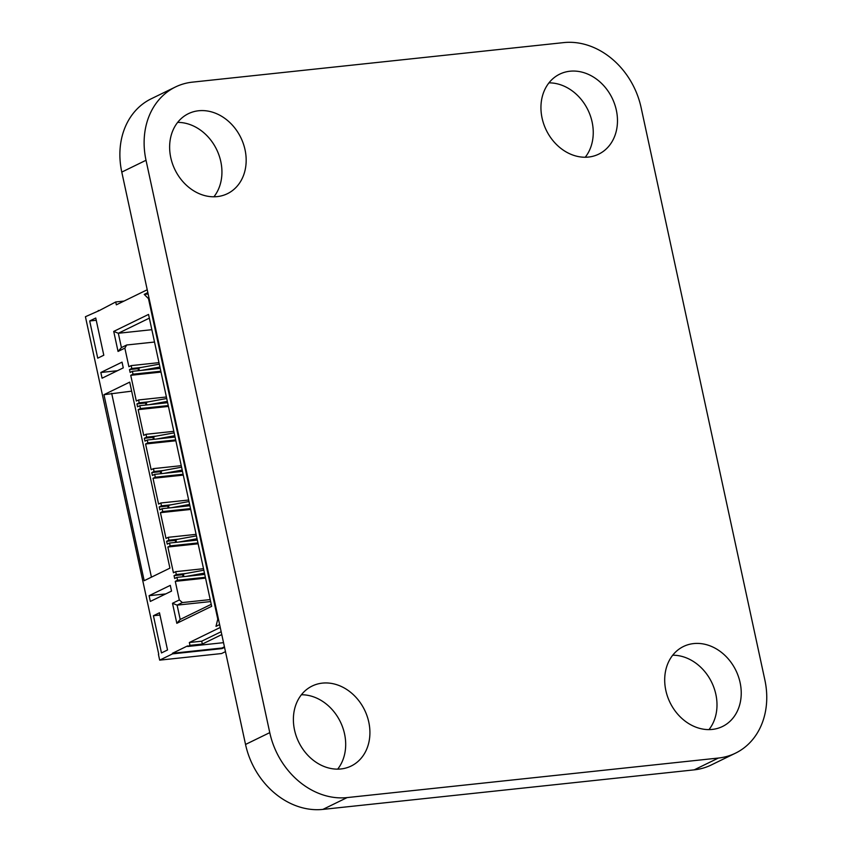 <?xml version="1.0" encoding="UTF-8"?>
<svg xmlns="http://www.w3.org/2000/svg" width="852" height="852" viewBox="0 0 852 852"><rect width="100%" height="100%" fill="white"/><g stroke="black" fill="none" stroke-linecap="round" stroke-linejoin="round"><path stroke-width="1.28" d="M735.468 753.179L711.239 764.989A74.177 61.056 -116 0 1 694.199 769.857L718.428 758.046A74.177 61.056 -116 0 0 735.468 753.179A74.177 61.056 -116 0 0 764.851 679.907L641.098 107.554A74.177 61.056 -116 0 0 563.747 42.6L192.435 82.143A74.177 61.056 -116 0 0 175.395 87.01L151.166 98.821A74.177 61.056 -116 0 0 121.783 172.093L146.022 160.272A74.177 61.056 -116 0 1 175.395 87.01M718.428 758.046L347.115 797.589A74.177 61.056 -116 0 1 269.764 732.635L146.022 160.272M694.199 769.857L322.887 809.4A74.177 61.056 -116 0 1 245.536 744.446L121.783 172.093M170.773 157.641A44.506 36.636 -116 0 1 188.398 113.678A44.506 36.636 -116 0 1 240.828 137.63A44.506 36.636 -116 0 1 227.409 193.692A44.506 36.636 -116 0 1 170.773 157.641M177.653 122.39A44.506 36.636 -116 0 1 216.6 149.451A44.506 36.636 -116 0 1 213.916 196.791M542.085 118.098A44.506 36.636 -116 0 1 559.711 74.145A44.506 36.636 -116 0 1 612.141 98.097A44.506 36.636 -116 0 1 598.711 154.148A44.506 36.636 -116 0 1 542.085 118.098M548.965 82.857A44.506 36.636 -116 0 1 587.912 109.908A44.506 36.636 -116 0 1 585.228 157.247M665.838 690.461A44.506 36.636 -116 0 1 683.464 646.498A44.506 36.636 -116 0 1 735.894 670.449A44.506 36.636 -116 0 1 722.464 726.511A44.506 36.636 -116 0 1 665.838 690.461M672.718 655.209A44.506 36.636 -116 0 1 711.654 682.26A44.506 36.636 -116 0 1 708.981 729.61M294.526 729.994A44.506 36.636 -116 0 1 312.151 686.041A44.506 36.636 -116 0 1 364.581 709.993A44.506 36.636 -116 0 1 351.152 766.044A44.506 36.636 -116 0 1 294.526 729.994M301.406 694.753A44.506 36.636 -116 0 1 340.353 721.804A44.506 36.636 -116 0 1 337.669 769.143M224.545 647.382L222.063 648.596L172.551 653.867L159.675 660.14L221.563 653.548L225.471 651.642M221.776 634.58L202.35 644.059L189.964 645.369L187.696 646.476L223.533 642.664M99.961 310.266L85.424 316.72L158.717 654.155M147.226 289.765L116.341 304.824L115.723 301.959L98.427 311.023L98.299 310.447M115.723 301.959L124.019 301.075M175.64 542.394L175.118 539.976L178.185 539.188L168.898 540.179L168.281 537.314L166.012 538.421L160.442 512.67L162.711 511.562L162.093 508.697L159.825 509.805L159.207 506.94L161.475 505.832L160.858 502.978L158.578 504.086L153.019 478.323L155.288 477.216L154.67 474.362L152.401 475.469L151.773 472.604L154.052 471.497L153.435 468.632L151.155 469.74L145.585 443.988L147.865 442.88L147.247 440.015L144.968 441.123L144.35 438.258L146.629 437.151L146.001 434.296L143.732 435.404L138.162 409.642L140.442 408.534L139.813 405.68L137.545 406.787L136.927 403.923L139.195 402.815L138.578 399.95L136.309 401.058L130.739 375.306L133.008 374.198L132.39 371.334L130.122 372.441L129.504 369.576L131.772 368.469L131.155 365.615L128.886 366.722L124.861 348.117L118.045 351.439L113.721 331.407L148.546 314.42L211.658 606.326L176.822 623.313L172.498 603.28L179.314 599.957L175.288 581.352L177.557 580.244L176.939 577.379L174.671 578.487L174.053 575.632L176.321 574.525L175.704 571.66L173.435 572.768L167.865 547.005L170.134 545.898L169.516 543.043L167.248 544.151L166.63 541.286L168.898 540.179M169.516 543.043L197.334 540.083M166.63 541.286L175.203 540.37M218.431 619.095L217.782 619.159L148.482 298.637L149.132 298.573M202.35 644.059L201.722 641.194L221.158 631.715M189.964 645.369L189.346 642.514L201.722 641.194M219.624 624.591L215.993 626.358L217.782 619.159M148.141 293.972L144.222 294.398L148.482 298.637M159.675 660.14L158.44 654.411M172.551 653.867L172.423 653.292L187.568 645.912L187.696 646.476M171.54 591.086L150.335 601.427L149.089 595.697L170.293 585.367L171.54 591.086M103.955 394.689L129.706 382.133L169.921 568.146L144.18 580.702L103.955 394.689L131.655 391.153M103.795 355.22L97.735 358.17L89.694 320.97L95.754 318.02L103.795 355.22M102.07 378.203L123.274 367.872L122.038 362.143L100.834 372.484L102.07 378.203M167.525 649.98L161.465 652.941L153.424 615.73L159.484 612.78L167.525 649.98M222.063 648.596L221.935 648.021L224.427 646.806M172.423 653.292L221.935 648.021M183.063 576.729L182.541 574.323L185.608 573.534L176.321 574.525M174.053 575.632L182.626 574.717M100.834 372.484L117.438 370.716M151.422 577.166L111.665 393.283M153.424 615.73L159.974 615.038M149.089 595.697L165.703 593.929M89.694 320.97L96.244 320.277M176.449 542.298L175.874 539.614M196.429 535.876L178.185 539.188M197.046 538.741L178.803 542.053M170.134 545.898L197.962 542.937M168.281 537.314L196.098 534.353M168.206 508.048L167.684 505.641L170.762 504.853L161.475 505.832M162.093 508.697L189.911 505.737M220.242 627.455L189.346 642.514M147.843 292.619L144.222 294.398M124.861 348.117L126.714 344.985L154.521 342.035M118.045 351.439L121.421 347.573L118.321 333.27L149.356 318.137M126.714 344.985L121.421 347.573M131.155 365.615L158.973 362.643M113.721 331.407L118.321 333.27L151.848 329.692M131.772 368.469L141.059 367.478L137.992 368.277L138.514 370.684M129.504 369.576L138.077 368.671M176.822 623.313L180.198 619.447L177.109 605.133L182.403 602.556L210.21 599.595M211.232 604.324L180.198 619.447M132.39 371.334L160.219 368.373M172.498 603.28L177.109 605.133L210.636 601.565M133.008 374.198L160.836 371.238M179.314 599.957L182.403 602.556M130.739 375.306L161.017 372.079M175.288 581.352L205.566 578.125M177.557 580.244L205.385 577.283M138.578 399.95L166.406 396.989M176.939 577.379L204.768 574.418M139.195 402.815L148.482 401.825L145.415 402.613L145.937 405.019M136.927 403.923L145.5 403.007M139.813 405.68L167.642 402.708M175.704 571.66L203.521 568.699M140.442 408.534L168.259 405.573M138.162 409.642L168.44 406.425M167.865 547.005L198.143 543.789M146.001 434.296L173.829 431.336M146.629 437.151L155.905 436.171L152.838 436.959L153.36 439.366M144.35 438.258L152.923 437.353M147.247 440.015L175.065 437.055M147.865 442.88L175.682 439.92M145.585 443.988L175.863 440.761M160.442 512.67L190.72 509.443M162.711 511.562L190.529 508.601M153.435 468.632L181.252 465.671M154.052 471.497L163.328 470.506L160.261 471.294L160.783 473.701M151.773 472.604L160.346 471.688M159.207 506.94L167.769 506.035M154.67 474.362L182.488 471.39M160.858 502.978L188.675 500.017M155.288 477.216L183.105 474.255M153.019 478.323L183.286 475.107M183.883 576.644L183.297 573.95M203.852 570.222L185.608 573.534M204.469 573.087L186.226 576.389M169.026 507.962L168.451 505.268M189.006 501.54L170.762 504.853M189.623 504.405L171.38 507.707M159.303 364.177L141.059 367.478M139.334 370.599L138.748 367.904M159.92 367.031L141.677 370.343M166.736 398.512L148.482 401.825M146.757 404.934L146.171 402.24M167.354 401.377L149.1 404.689M174.159 432.859L155.905 436.171M154.18 439.281L153.594 436.586M174.777 435.713L156.523 439.025M181.582 467.194L163.328 470.506M161.603 473.616L161.017 470.922M182.2 470.059L163.946 473.371M322.887 809.4L347.115 797.589M245.536 744.446L269.764 732.635"/></g></svg>
